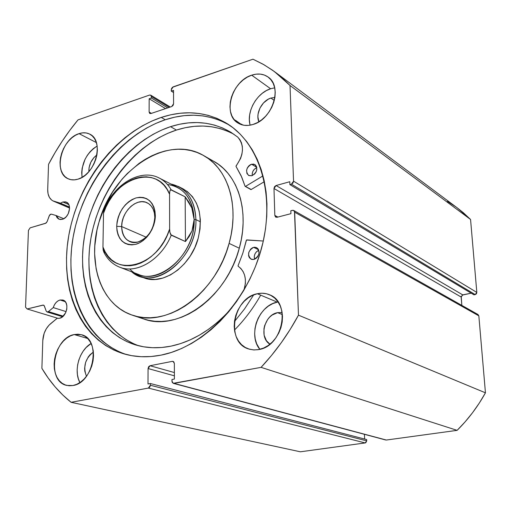 <?xml version="1.0" encoding="UTF-8"?>
<svg xmlns="http://www.w3.org/2000/svg" width="511" height="511" viewBox="0 0 511 511"><rect width="100%" height="100%" fill="white"/><g stroke="black" fill="none" stroke-linecap="round" stroke-linejoin="round"><path stroke-width="0.77" d="M385.703 439.984L173.312 383.346L171.971 381.251L171.964 379.507L174.398 379.053L174.353 363.43L173.082 361.386L172.328 361.354L173.721 361.762L172.328 361.354L150.042 365.729L174.379 372.551L150.042 365.729L148.069 368.546L174.385 375.821L148.069 368.546L148.005 383.972L150.375 383.531L366.655 439.562L150.375 383.531L150.368 385.249L366.726 440.859L366.655 439.562L366.726 440.859L365.186 442.935L148.382 388.079L365.186 442.935L365.806 442.705L366.726 440.859L150.368 385.249L148.382 388.079L71.086 402.298L300.366 451.801L365.186 442.935L300.366 451.801L71.086 402.298C59.487 392.978 49.752 381.653 41.889 368.335L42.796 340.467C43.243 333.504 45.875 327.883 50.685 323.616L57.149 318.302L59.563 318.283L62.316 316.941L65.625 312.796L66.788 309.225L66.877 305.642L65.9 302.595L63.996 300.557L62.783 300.014L60.081 299.989L65.255 301.662L60.081 299.989L57.941 300.928L55.974 302.627L54.364 304.914L53.259 307.59L66.13 311.627L53.259 307.59L48.424 311.595L63.236 316.156L48.424 311.595L47.044 311.966L46.188 311.065L44.374 306.019L43.531 305.131L42.873 305.118L44.074 305.495L42.873 305.118L27.134 308.97L25.55 307.194L28.437 230.404L30.143 227.842L45.562 223.333L47.108 221.672L49.222 215.834L50.774 214.173L51.47 214.166L50.302 214.396L49.497 215.265L47.108 221.672L46.028 223.109L30.143 227.842L28.437 230.404L25.55 307.194L27.134 308.97L43.346 305.093L44.125 305.559L46.188 311.065L47.114 311.985L48.424 311.595L53.259 307.59C54.613 303.515 56.887 300.979 60.081 299.989L62.917 300.053C69.79 301.733 67.005 317.005 59.563 318.283L57.149 318.302L49.056 325.13L46.233 328.873L44.163 333.3L42.796 340.467L41.889 368.335L48.123 377.923L55.079 386.821L62.744 394.965L71.086 402.298L148.382 388.079L149.78 387.102L150.368 385.249L150.375 383.531L148.005 383.972L148.069 368.546L148.65 366.713L150.042 365.729L172.328 361.354L173.753 361.794L174.353 363.43L174.398 379.053L171.964 379.507L172.124 382.177L173.229 383.32L261.07 367.358L271.475 355.496L281.235 342.785L290.254 329.308L298.475 315.172L294.483 211.311L293.231 210.302L290.829 210.743L290.931 213.668L277.083 217.277L275.518 216.971L274.822 215.418L273.985 188.508L274.567 186.643L276.068 185.525L289.788 181.724L289.89 184.605L291.43 184.184L292.963 183.047L293.544 181.169L290.018 85.478L281.58 77.327L272.542 70.218L262.986 64.169L252.977 59.199L172.437 87.292L171.434 88.786L171.294 91.13L173.536 90.358L173.58 103.771L173.031 105.47L171.709 106.544L150.937 113.525L149.646 113.346L149.116 112.03L149.167 98.764L151.358 98.01L151.358 96.541L150.834 95.238L149.544 95.072L78.011 119.887L69.835 130.311L62.176 141.234L55.067 152.597L48.532 164.357L47.708 189.626L48.06 193.797L49.375 197.342L51.547 199.973L52.914 200.88L60.47 203.212L62.847 201.979L66.296 202.094C72.281 204.164 69.196 217.731 62.355 219.308L60.279 219.513L58.426 218.9L56.964 217.52L56.025 215.508L51.47 214.166L56.025 215.508L63.766 218.714L56.025 215.508L59.04 219.206L62.355 219.308L63.722 218.74L66.27 216.709L68.263 213.739L69.566 208.552L69.126 205.39L67.688 203.033L65.478 201.839L62.847 201.979L68.768 204.534L62.847 201.979L60.47 203.212L54.422 201.487L69.566 207.977L53.495 201.162C49.605 199.258 47.676 195.413 47.708 189.626L48.532 164.357C56.9 148.35 66.73 133.531 78.011 119.887L149.544 95.072L150.7 95.148L151.358 96.541L169.256 107.367L151.358 96.541L151.358 98.01L167.723 107.878L151.358 98.01L149.167 98.764L165.558 108.607L149.167 98.764L149.116 112.03L151.409 113.372L149.116 112.03L149.825 113.468M69.502 207.089L60.47 203.212L69.502 207.089M161.259 117.415C185.001 109.661 206.891 111.692 226.935 123.509C260.188 143.827 275.991 196.243 261.223 249.387C246.621 302.538 203.461 346.963 161.118 355.119L151.052 356.531L141.196 356.71L131.659 355.662L122.525 353.433L113.883 350.061L105.796 345.602L98.348 340.122L91.578 333.683L85.554 326.363L80.304 318.251L75.864 309.423L72.262 299.976L69.522 289.999L67.644 279.574L66.641 268.805L66.5 257.78L67.228 246.589L68.806 235.328L71.214 224.08L74.427 212.946L78.426 201.998L83.165 191.338L88.62 181.041L94.733 171.191L101.472 161.866L108.786 153.147L116.61 145.105L124.895 137.81L133.569 131.333L142.569 125.738L151.824 121.081L161.259 117.415L170.789 114.783L180.338 113.231L189.817 112.797L199.137 113.493L208.207 115.339L216.939 118.341L225.242 122.487L233.022 127.756L240.189 134.131L246.666 141.547L252.364 149.959L257.218 159.291L261.153 169.454L264.117 180.357L266.065 191.887L266.953 203.915L266.768 216.319L265.503 228.96L263.159 241.69L259.754 254.363L255.334 266.838L249.943 278.968L243.638 290.606L236.497 301.624L228.615 311.895L220.075 321.31L210.979 329.761L201.449 337.164L191.58 343.449L181.494 348.559L171.306 352.456L161.118 355.119C148.216 357.636 136.022 357.278 124.543 354.04C81.556 341.623 59.391 289.954 68.589 236.599C77.621 183.168 116.093 132.598 161.259 117.415L165.264 119.759L161.259 117.415M229.107 124.92C209.484 114.023 188.201 112.305 165.264 119.759C120.647 134.674 82.558 184.171 73.182 236.849C63.671 289.45 84.692 340.894 126.575 354.583M278.086 301.975L277.262 302.135L257.32 293.736C261.555 292.816 265.579 293.142 269.386 294.713C291.34 302.244 283.03 346.298 258.758 349.569L254.012 349.946L249.438 349.217L245.223 347.429L241.524 344.657L238.477 341.009L236.191 336.64L234.741 331.709L234.185 326.408L234.536 320.934L235.769 315.491L237.851 310.279L240.7 305.489L244.207 301.292L248.244 297.856L252.67 295.301L257.32 293.736L262.022 293.218L266.595 293.787L270.868 295.415L274.669 298.06L277.843 301.624L280.271 305.974L281.848 310.944L282.5 316.347L282.2 321.962L280.961 327.564L278.827 332.936L275.876 337.86L272.242 342.134L268.064 345.596L263.51 348.106L258.017 349.703L253.571 349.92L248.614 348.962C225.485 342.459 232.78 297.856 257.32 293.736L277.262 302.135L272.695 303.643L268.352 306.108L264.391 309.442L260.961 313.511L258.189 318.168L256.164 323.239L254.976 328.541L254.663 333.875L255.238 339.042L256.688 343.846L259.844 349.332C247.631 334.999 258.623 305.329 277.262 302.135M250.135 125.176C246.149 111.896 256.803 92.887 270.613 88.754L274.694 87.822L270.613 88.754L251.693 75.181C257.895 73.175 263.331 73.776 268 76.989C282.966 86.333 272.574 119.408 252.964 124.486L248.512 125.393L244.232 125.304L240.285 124.23L236.823 122.218L233.968 119.363L231.828 115.767L230.48 111.57L229.963 106.94L230.295 102.04L231.464 97.064L233.418 92.191L236.095 87.598L239.384 83.453L243.179 79.92L247.33 77.123L251.693 75.181L256.1 74.159L260.38 74.114L264.379 75.047L267.93 76.937L270.894 79.716L273.161 83.274L274.624 87.49L275.225 92.197L274.937 97.205L273.768 102.315L271.763 107.329L268.997 112.043L265.592 116.265L261.677 119.836L257.41 122.608L252.964 124.486C247.298 126.166 242.303 125.68 237.979 123.03C222.221 114.24 231.86 80.936 251.693 75.181L270.613 88.754L266.327 90.619L262.252 93.321L258.528 96.745L255.302 100.769L252.69 105.24L250.786 109.993L249.662 114.847L249.355 119.631L249.892 124.16M74.21 334.558L81.447 334.724C101.267 338.87 94.177 382.745 72.984 385.511L69.132 385.76L65.478 385.013L62.15 383.307L59.282 380.708L56.97 377.329L55.309 373.292L54.345 368.77L54.121 363.915L54.632 358.926L55.865 353.976L57.769 349.262L60.272 344.938L63.287 341.182L66.705 338.122L70.39 335.887L74.21 334.558L78.03 334.188L81.69 334.801L85.062 336.379L88.013 338.876L90.421 342.191L92.184 346.209L93.238 350.776L93.532 355.707L93.047 360.817L91.808 365.895L89.859 370.743L87.272 375.17L84.162 378.99L80.649 382.062L76.874 384.266L72.984 385.511L66.928 385.441C46.45 381.889 52.978 338.001 74.21 334.558L87.624 338.461L74.21 334.558M79.058 133.646C82.954 132.362 86.5 132.515 89.693 134.112C104.544 140.365 95.704 174.711 77.959 179.176L74.312 179.872L70.844 179.661L67.682 178.556L64.954 176.595L62.757 173.868L61.173 170.482L60.253 166.573L60.03 162.281L60.515 157.771L61.671 153.211L63.473 148.765L65.849 144.607L68.704 140.889L71.936 137.746L75.43 135.3L79.058 133.646L82.673 132.847L86.148 132.949L89.348 133.939L92.146 135.805L94.433 138.462L96.106 141.822L97.109 145.756L97.39 150.113L96.943 154.718L95.774 159.394L93.928 163.948L91.488 168.202L88.544 171.99L85.216 175.158L81.645 177.579L77.959 179.176C74.414 180.249 71.17 180.134 68.238 178.824C52.901 172.961 61.237 138.673 79.058 133.646L96.362 142.569L79.058 133.646M270.907 98.067L274.905 97.429L270.907 98.067L274.292 100.456L270.907 98.067C261.862 100.68 255.232 113.755 258.879 121.765L257.895 116.936L258.081 114.01L259.927 108.128L263.51 102.928L268.288 99.198L270.907 98.067M277.588 312.643L282.136 312.521L277.588 312.643L282.391 314.597L277.588 312.643C264.296 314.731 258.655 337.784 269.949 344.19L266.416 340.722L264.117 335.19L263.944 328.771L264.666 325.526L267.604 319.567L269.712 317.082L272.139 315.044L277.588 312.643M364.65 439.045L364.394 434.299L364.65 439.045M173.325 383.346L386.348 440.035L174.002 383.371L261.07 367.358L457.121 430.351L386.348 440.035L457.121 430.351L465.112 421.856L472.534 412.728L479.331 403.026L485.45 392.818L478.839 315.849L477.989 314.501M293.774 210.506L478.009 314.514L478.839 315.849L294.687 212.199L478.839 315.849L485.45 392.818L298.475 315.172L294.687 212.199L293.736 210.481L292.375 210.334L290.829 210.743L290.931 213.668L277.083 217.277L275.78 217.149L274.822 215.418L277.869 217.073L274.822 215.418L273.985 188.508L461.152 297.032L461.829 305.38L461.229 296.31M462.091 295.147L471.206 293.173L462.742 294.873L276.068 185.525L289.788 181.724L289.89 184.605L291.43 184.184L475.217 294.591L476.418 293.806L476.827 292.42L470.561 219.475L463.336 212.717L457.179 207.817L470.561 219.475L476.827 292.42L293.544 181.169L290.018 85.478L470.561 219.475L290.018 85.478L274.362 71.527L263.951 64.718L252.977 59.199L173.152 86.883L171.294 89.649L171.294 91.13L173.536 90.358L173.58 103.771L171.709 106.544L150.937 113.525L149.8 113.455M473.978 294.841L475.217 294.591L473.978 294.841L289.89 184.605L473.978 294.841M455.633 206.7L447.508 201.443M86.461 376.294C82.871 366.643 85.184 358.556 93.392 352.053L90.089 354.672L88.275 356.908L85.637 362.305L84.628 368.239L84.794 371.139L86.461 376.294M88.831 171.664C88.799 164.753 91.488 159.177 96.905 154.929L93.973 157.529L90.83 162.223L89.074 167.608L88.831 171.664M97.154 146.031L93.347 148.599L90.166 151.658L87.355 155.28L85.037 159.336L82.156 168.132L81.709 172.546L82.054 177.349C81.006 163.935 86.04 153.498 97.154 146.031M91.099 343.494L86.084 347.576L83.127 351.236L80.674 355.445L78.822 360.051L77.634 364.88L77.155 369.753L77.41 374.493L78.394 378.913L79.908 382.573C73.303 370.877 79.256 350.227 91.099 343.494M27.134 308.97L58.292 318.436L27.134 308.97M173.542 92.542L171.294 91.13L173.542 92.542M476.827 292.42L293.544 181.169L291.43 184.184L475.217 294.591L476.827 292.42M273.985 188.508L276.068 185.525L462.742 294.873L461.152 297.032L273.985 188.508M229.088 124.908L220.803 120.768L212.091 117.766L203.046 115.914L193.746 115.211L184.292 115.633L174.768 117.16L165.264 119.759L155.855 123.4L146.625 128.025L137.651 133.582L129.002 140.02L120.743 147.27L112.944 155.267L105.662 163.942L98.942 173.223L92.849 183.021L87.426 193.267L82.705 203.883L78.732 214.773L75.532 225.862L73.143 237.053L71.585 248.269L70.876 259.409L71.023 270.389L72.045 281.114L73.929 291.494L76.682 301.433L80.284 310.841L84.724 319.63L89.974 327.711L95.998 334.999L102.756 341.412L110.197 346.88L118.271 351.319M261.07 367.358L457.121 430.351C468.217 419.359 477.664 406.845 485.45 392.818L298.475 315.172C287.942 334.584 275.474 351.977 261.07 367.358M183.047 188.859C198.351 198.268 203.391 214.767 198.166 238.362L200.025 228.973L200.357 219.749L199.156 211.069L196.48 203.282L192.455 196.678L187.262 191.516L181.111 187.965M229.1 243.402C216.383 293.205 166.918 328.401 132.636 315.268C100.91 305.291 86.742 262.354 98.974 222.196C112.612 170.655 167.033 133.716 203.589 155.529C228.021 168.617 239.761 206.093 229.1 243.402L239.295 248.218L229.1 243.402L226.392 251.923L223.026 260.252L219.034 268.301L214.467 275.978L209.369 283.203L203.8 289.897L197.827 295.99L191.51 301.426L184.925 306.14L178.141 310.094L171.236 313.249L164.274 315.587L157.337 317.088L150.496 317.753L143.808 317.574L137.35 316.565L131.174 314.757L125.342 312.164L119.906 308.836L114.911 304.799L110.395 300.11L106.403 294.821L102.954 288.983L100.079 282.653L97.799 275.902L96.119 268.786L94.624 253.724L94.803 245.919L96.988 230.084L98.974 222.196L104.627 206.802L112.369 192.34L121.944 179.31L127.316 173.478L139.03 163.424L145.271 159.298L151.697 155.836L158.25 153.07L164.887 151.032L171.536 149.742L178.141 149.238L184.637 149.512L190.961 150.592L197.054 152.463L202.854 155.127L208.303 158.563L213.336 162.747L217.903 167.653L221.953 173.235L225.428 179.444L228.296 186.221L230.518 193.503L232.058 201.219L232.901 209.293L233.029 217.635L232.435 226.169L231.119 234.785L229.1 243.402M132.649 315.268L143.7 318.96C177.815 332.009 226.807 297.37 239.295 248.218L241.281 239.71L242.559 231.202L243.127 222.783L242.974 214.537L242.118 206.559L240.566 198.926L238.343 191.721L235.482 185.014L232.013 178.869L227.976 173.338L223.428 168.477L218.421 164.325L212.998 160.908M143.438 318.87L148.388 320.256L154.807 321.266L161.45 321.457L168.247 320.819L175.139 319.356L182.044 317.063L188.891 313.958L195.617 310.068L202.145 305.425L208.399 300.078L214.313 294.074L219.819 287.476L224.859 280.354L229.375 272.778L233.31 264.845L236.631 256.624L239.295 248.218C249.777 211.401 238.03 174.334 213.726 161.31L203.94 155.734M141.272 276.694L147.998 278.955L155.293 279.428L162.888 278.073L170.476 274.924L177.751 270.076L184.42 263.714L190.201 256.1L194.844 247.528L198.166 238.362C190.967 266.288 162.881 285.981 143.591 277.697L138.839 275.876L131.691 271.814C153.996 292.266 197.674 257.889 195.898 219.615C194.748 199.501 186.413 187.633 170.891 184.005L178.518 186.534C189.504 192.596 195.298 203.621 195.898 219.615L200.421 221.793L195.898 219.615C197.329 253.207 162.613 286.677 138.839 275.876M121.669 226.571C122.538 238.209 127.961 243.351 137.938 241.997C148.043 238.005 153.664 229.797 154.801 217.367L155.325 215.546C155.389 228.078 146.031 241.697 135.619 244.347C123.975 245.906 117.664 239.902 116.687 226.322L121.669 226.571L146.191 237.187L121.669 226.571C121.35 211.835 136.744 197.259 147.091 202.765C152.048 205.345 154.616 210.213 154.801 217.367C155.248 232.007 140.091 246.583 129.845 241.601C124.518 239.059 121.79 234.051 121.669 226.571L116.687 226.322L116.993 230.71L118.015 234.747L119.721 238.273L122.052 241.147L124.92 243.268L128.223 244.533L131.838 244.903L135.619 244.347L139.42 242.885L143.099 240.566L146.504 237.481L149.499 233.744L151.965 229.509L153.798 224.942L154.935 220.222L155.325 215.546L154.954 211.088L153.849 207.025L152.048 203.525L149.627 200.708L146.683 198.69L143.342 197.533L139.72 197.278L135.971 197.936L132.234 199.462L128.638 201.807L125.329 204.873L122.423 208.545L120.034 212.685L118.239 217.137L117.108 221.736L116.687 226.322C118.035 212.193 124.46 202.726 135.971 197.936C147.596 195.962 154.047 201.832 155.325 215.546L154.801 217.367L154.386 213.03L153.153 209.165L151.167 205.959L148.529 203.576L145.386 202.126L141.892 201.679L138.219 202.241L134.559 203.793L131.084 206.24L127.967 209.465L125.355 213.311L123.375 217.584L122.129 222.074L121.669 226.571M167.429 184.465C183.909 187 192.813 198.683 194.135 219.519L195.898 219.615L194.135 219.519C195.93 258.24 150.688 291.755 129.724 268.933M191.983 230.978L185.436 241.556L171.242 235.188C161.457 259.499 136.769 274.375 119.676 267.189L138.43 274.407C161.629 284.978 195.515 252.313 194.135 219.519L191.983 230.978L189.242 236.421L185.436 241.556L170.738 234.709L169.907 232.32L169.626 229.03L169.569 194.263L169.831 191.306L170.648 189.747L185.161 196.824L191.797 207.894L194.135 219.519C193.554 203.895 187.901 193.126 177.157 187.211L159.266 178.058C164.172 180.568 168.132 184.465 171.147 189.753L185.161 196.824L185.436 241.556L185.161 196.824L188.993 202.247L191.797 207.894L193.522 213.681L194.135 219.519L193.624 225.313L191.983 230.978M104.538 252.907L103.177 250.16L102.947 246.985L103.509 213.317L103.842 210.443L104.729 208.91M159.266 178.058C140.672 168.093 113.966 184.158 104.263 209.369L103.509 213.317L105.924 207.185L108.952 201.34L112.541 195.892L116.617 190.961L121.107 186.63L125.917 183.008L130.957 180.153L136.124 178.141L141.317 177.023L146.421 176.819L151.339 177.541L155.957 179.195L160.179 181.75L163.91 185.161L167.065 189.357L169.569 194.263L169.626 229.03L167.116 235.462L163.922 241.582L160.122 247.241L155.81 252.325L151.071 256.72L146.025 260.323L140.781 263.063L135.46 264.89L130.177 265.765L125.048 265.682L120.181 264.647L115.678 262.699L111.628 259.882L108.115 256.267L105.202 251.942L102.947 246.985L103.509 213.317C114.081 177.311 158.014 163.233 169.569 194.263L169.831 191.306L170.272 190.111L171.147 189.753C167.851 183.986 163.456 179.885 157.976 177.445M120.922 267.63C137.957 273.749 161.693 258.86 171.242 235.188L169.907 232.32L169.626 229.03C158.148 267.604 112.375 278.457 102.947 246.985L103.177 250.16L103.937 252.351C107.546 259.511 112.79 264.455 119.676 267.189M251.214 189.524L245.452 186.406L251.105 189.575L264.391 181.629L251.105 189.575L245.044 186.183L241.141 175.778L235.986 166.311L240.592 158.436L241.882 154.36L242.457 150.26L242.303 146.318L241.422 142.71L239.857 139.58L237.692 137.063L230.455 132.017L222.719 128.031L214.563 125.118L206.08 123.292L197.348 122.551L188.457 122.883L179.495 124.262L170.546 126.664C192.392 119.689 212.538 121.58 230.978 132.336L237.692 137.063C244.475 145.092 243.958 154.68 236.127 165.826L236.037 166.452L241.773 177.202L245.044 186.183L251.214 189.524M251.54 164.203L254.836 164.536C258.138 168.713 257.135 172.45 251.827 175.746L254.695 173.944L256.094 171.932L256.816 169.62L256.433 166.362L255.251 164.823L253.533 164.063L250.531 164.606L248.685 166.011L247.298 168.01L246.577 170.31L246.947 173.555L248.921 175.599L251.827 175.746L248.602 175.433C245.248 171.287 246.225 167.538 251.54 164.203L256.746 167.301L251.54 164.203M253.622 247.343L256.541 247.599C260.476 251.974 259.601 255.922 253.922 259.435L255.954 258.483L257.653 256.746L258.758 254.497L259.109 252.076L258.119 248.934L256.599 247.624L254.657 247.203L252.587 247.714L250.697 249.087L248.812 252.268L248.595 255.826L249.438 257.812L251.878 259.467L253.922 259.435L251.086 259.198C247.094 254.855 247.937 250.901 253.622 247.343L258.585 249.738L253.622 247.343M234 134.31C216.21 124.94 197.01 123.528 176.391 130.069L170.546 126.664L176.391 130.069C135.396 143.438 100.182 188.38 91.214 236.593C82.124 284.742 100.878 332.099 138.749 345.781M171 346.151C158.531 348.63 146.766 348.234 135.709 344.957C96.272 333.025 75.903 285.349 84.526 236.133C93.002 186.854 128.759 140.41 170.546 126.664L161.763 130.018L153.153 134.297L144.766 139.446L136.686 145.418L128.976 152.157L121.688 159.598L114.879 167.665L108.607 176.308L102.915 185.436L97.85 194.991L93.456 204.879L89.757 215.029L86.793 225.364L84.583 235.795L83.152 246.238L82.52 256.611L82.699 266.825L83.683 276.796L85.49 286.441L88.096 295.665L91.507 304.39L95.691 312.528L100.629 320.001L106.282 326.733L112.618 332.642L119.58 337.662L127.124 341.731L135.179 344.791L143.674 346.803L152.534 347.71L161.674 347.499L171 346.151L180.517 343.622L190.028 339.943L199.431 335.133L208.609 329.231L217.469 322.288L225.9 314.374L231.898 307.826C213.547 328.618 193.247 341.393 171 346.151M234.466 330.061C244.52 319.86 253.264 308.222 260.699 295.16M253.699 294.866L244.641 308.797L234.447 321.572M242.814 125.042L241.377 124.103M235.782 120.513L241.818 124.773L234.025 119.433M246.807 239.902L263.306 241.026L246.487 240.023L242.84 253.156L238.088 265.656L242.84 253.156L246.296 240.362L246.807 239.902M263.031 175.841L245.561 186.355L263.031 175.841M243.99 290.005L245.395 283.426L245.369 279.147L244.584 275.129L243.076 271.539L240.917 268.543L238.1 266.154L238.088 265.656L238.203 266.257C245.095 271.533 247.024 279.447 243.99 290.005M228.379 131.544L220.247 128.631L211.79 126.798L203.091 126.038L194.237 126.351L185.308 127.699L176.391 130.069L167.653 133.384L159.068 137.612L150.726 142.716L142.684 148.637L135.006 155.318L127.75 162.696L120.979 170.706L114.739 179.278L109.086 188.342L104.052 197.821L99.683 207.645L96.017 217.724L93.079 227.989L90.894 238.35L89.489 248.723L88.882 259.032L89.074 269.182L90.077 279.089L91.891 288.67L94.509 297.843L97.92 306.511L102.111 314.604L107.042 322.032L112.695 328.726L119.018 334.603L125.968 339.598L133.486 343.648M258.79 250.256L256.42 251.821L255.015 253.826L254.28 256.177L254.542 259.243C253.712 255.187 255.13 252.191 258.79 250.256M256.809 167.634L254.293 169.32L252.913 171.306L252.198 173.587L252.217 175.618C251.974 171.92 253.501 169.256 256.809 167.634M226.935 123.509L227.484 123.854M170.284 107.023L150.726 95.161M53.508 201.168L69.566 208.047M47.05 311.966L62.585 316.731M275.269 72.204L457.185 207.824M178.518 186.534L183.308 188.987M230.978 132.336L231.477 132.649M250.85 189.549L245.197 186.381"/></g></svg>
